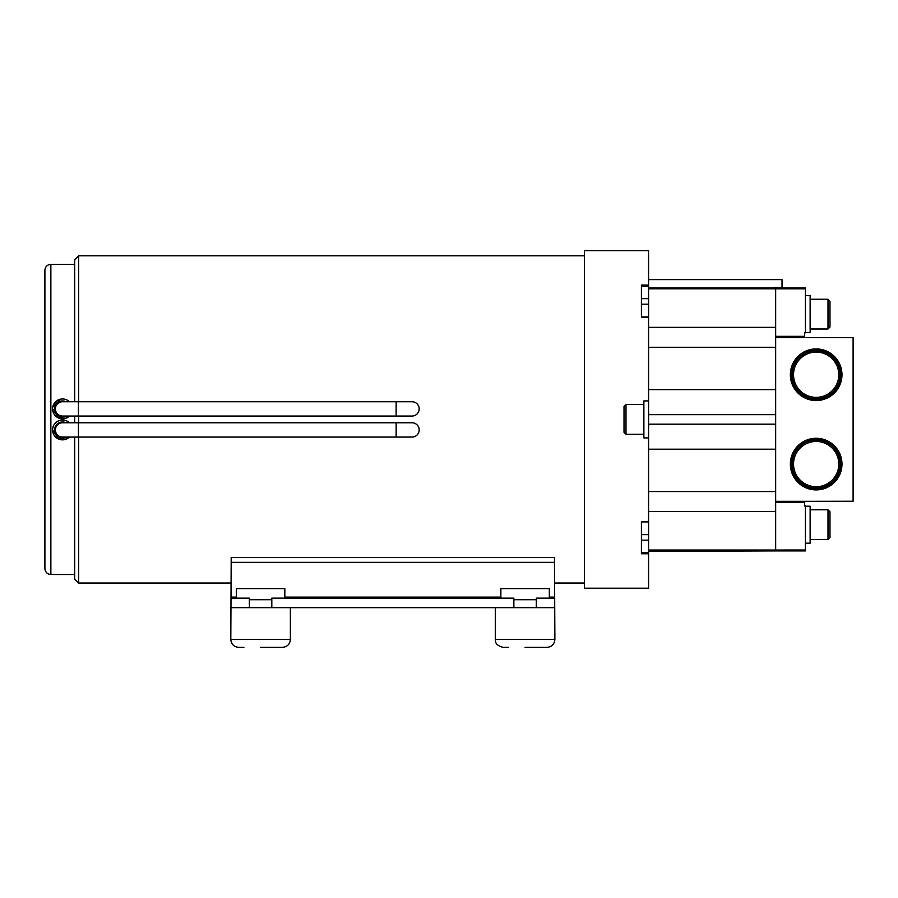 <?xml version="1.0" encoding="UTF-8"?>
<svg xmlns="http://www.w3.org/2000/svg" width="898" height="898" viewBox="0 0 898 898"><rect width="100%" height="100%" fill="white"/><g stroke="black" fill="none" stroke-linecap="round" stroke-linejoin="round"><path stroke-width="1.35" d="M78.654 401.743L78.654 255.784L74.691 259.758L74.691 401.743M74.691 416.043L74.691 422.778M74.691 437.079L74.691 579.064L74.691 574.495L50.86 574.495C47.235 574.148 45.248 572.161 44.9 568.546L44.9 419.411L44.9 568.546M412.025 416.043A7.15 7.15 0 0 0 419.175 408.893A7.15 7.15 0 0 0 412.025 401.743A7.15 7.15 0 0 1 419.175 408.893A7.15 7.15 0 0 0 412.025 401.743A7.15 7.15 0 0 1 419.175 408.893A7.15 7.15 0 0 1 412.025 416.043L396.141 416.043L396.141 401.743L62.534 401.743A7.15 7.15 0 0 0 55.384 408.893A7.15 7.15 0 0 0 62.534 416.043A7.15 7.15 0 0 1 55.384 408.893A7.15 7.15 0 0 1 62.534 401.743M412.025 437.079A7.15 7.15 0 0 0 419.175 429.929A7.15 7.15 0 0 0 412.025 422.778L412.025 422.778A7.15 7.15 0 0 1 419.175 429.929A7.15 7.15 0 0 0 412.025 422.778A7.15 7.15 0 0 1 419.175 429.929A7.15 7.15 0 0 1 412.025 437.079L396.141 437.079L396.141 422.778L62.534 422.778A7.15 7.15 0 0 0 55.384 429.929A7.15 7.15 0 0 0 62.534 437.079A7.15 7.15 0 0 1 55.384 429.929A7.15 7.15 0 0 1 62.534 422.778M396.141 416.043L78.418 416.043L78.418 401.743M396.141 437.079L78.418 437.079L78.418 422.778M69.427 416.043A9.934 9.934 0 0 1 52.6 408.893L58.639 418.03L69.427 416.043A9.934 9.934 0 0 1 52.6 408.893A9.934 9.934 0 0 1 69.427 401.743M69.427 437.079A9.934 9.934 0 0 1 52.6 429.929L58.628 439.066L69.427 437.079A9.934 9.934 0 0 1 52.6 429.929A9.934 9.934 0 0 1 69.427 422.778M57.012 421.678L54.273 424.417M53.352 426.135L52.791 427.987M60.593 399.161L52.791 406.951M641.419 316.915L648.569 316.915M50.86 574.495L50.86 264.326C47.235 264.674 45.248 266.661 44.9 270.287L44.9 419.411M648.569 317.23L641.419 317.23L641.419 285.07L648.569 285.07L648.569 250.621L584.463 250.621L584.463 588.201L648.569 588.201L648.569 449.202L775.659 449.202M648.569 285.07L648.569 287.45M648.569 553.763L641.419 553.763L641.419 521.592L648.569 521.592M648.569 298.652L641.419 298.652L641.419 304.197L648.569 304.197M290.38 607.665L290.38 639.432C289.953 644.214 287.304 646.863 282.432 647.379C287.304 646.863 289.953 644.214 290.38 639.432L230.808 639.432L231.201 557.422L554.481 557.422L554.885 639.432C554.414 644.259 551.765 646.908 546.938 647.379L525.094 647.379M231.201 607.665L249.375 607.665L249.375 598.135L231.201 598.135M249.375 607.665L271.813 607.665L271.813 598.135L513.869 598.135L513.869 607.665L536.308 607.665L536.308 598.135L554.481 598.135M271.813 607.665L513.869 607.665M536.308 607.665L554.481 607.665M282.432 647.379L260.588 647.379M249.375 599.718L271.813 599.718M236.365 598.135L236.365 588.594L284.823 588.594L284.823 598.135M541.775 647.379L546.938 647.379L541.775 647.379M513.869 599.718L536.308 599.718M500.871 598.135L500.871 588.594L549.318 588.594L549.318 598.135M243.908 647.379L238.745 647.379C233.929 646.908 231.28 644.259 230.808 639.432L230.808 607.665M508.414 647.379L503.25 647.379L508.414 647.379M838.799 464.086A22.641 22.641 0 0 1 816.17 486.727A22.641 22.641 0 0 1 793.529 464.086A22.641 22.641 0 0 1 816.17 441.457A22.641 22.641 0 0 1 838.799 464.086M791.261 464.086A24.897 24.897 0 0 0 816.17 488.995A24.897 24.897 0 0 0 841.067 464.086A24.897 24.897 0 0 0 816.17 439.189A24.897 24.897 0 0 0 791.261 464.086M792.159 464.086A23.999 23.999 0 0 0 816.17 488.097A23.999 23.999 0 0 0 840.169 464.086A23.999 23.999 0 0 0 816.17 440.087A23.999 23.999 0 0 0 792.159 464.086M790.352 464.086A25.818 25.818 0 0 0 816.17 489.904A25.818 25.818 0 0 0 841.976 464.086A25.818 25.818 0 0 0 816.17 438.28A25.818 25.818 0 0 0 790.352 464.086M838.799 374.735A22.641 22.641 0 0 1 816.17 397.365A22.641 22.641 0 0 1 793.529 374.735A22.641 22.641 0 0 1 816.17 352.095A22.641 22.641 0 0 1 838.799 374.735M791.261 374.735A24.897 24.897 0 0 0 816.17 399.632A24.897 24.897 0 0 0 841.067 374.735A24.897 24.897 0 0 0 816.17 349.827A24.897 24.897 0 0 0 791.261 374.735M792.159 374.735A23.999 23.999 0 0 0 816.17 398.734A23.999 23.999 0 0 0 840.169 374.735A23.999 23.999 0 0 0 816.17 350.736A23.999 23.999 0 0 0 792.159 374.735M790.352 374.735A25.818 25.818 0 0 0 816.17 400.553A25.818 25.818 0 0 0 841.976 374.735A25.818 25.818 0 0 0 816.17 348.918A25.818 25.818 0 0 0 790.352 374.735M775.659 501.309L804.653 501.309L804.653 505.989L805.439 505.989L805.439 550.912L775.659 550.912L775.659 287.45M775.659 337.525L853.1 337.603L853.1 501.23L804.653 501.309M805.439 288.808L805.439 287.921L648.569 287.921L648.569 288.797L805.439 288.808L805.439 332.832L804.653 332.832L804.653 336.335L775.659 336.335M804.653 337.525L804.653 336.335M805.439 550.912L775.659 550.912L775.659 550.025L805.439 550.014M648.569 449.202L648.569 414.651L775.659 414.651M648.569 414.651L648.569 389.631L775.659 389.631M648.569 389.631L648.569 288.797M648.569 551.372L775.659 550.912L648.569 551.372M648.569 424.182L775.659 424.182M648.569 437.91L643.877 437.91L643.877 400.912L648.569 400.912M805.439 506.203L810.131 506.203L810.131 543.189L805.439 543.189M805.439 295.633L810.131 295.633L810.131 332.63L805.439 332.63M624.02 432.32L624.02 406.502L626.007 404.515L626.007 434.306L624.02 432.32M829.988 511.793L829.988 537.599L828.001 539.586L828.001 509.806L829.988 511.793M829.988 301.223L829.988 327.04L828.001 329.016L828.001 299.236L829.988 301.223M782.012 287.921L782.012 279.615L648.569 279.615M775.659 287.562L782.012 287.562M78.654 416.043L78.654 422.778M78.654 437.079L78.654 583.038L231.201 583.038M65.992 401.743A7.947 7.947 0 0 0 54.587 408.893A7.947 7.947 0 0 0 65.992 416.043M65.992 422.778A7.947 7.947 0 0 0 54.587 429.929A7.947 7.947 0 0 0 65.992 437.079M641.419 286.26L648.569 286.26M641.419 540.169L648.569 540.169M641.419 552.562L648.569 552.562M231.201 562.339L554.481 562.339M231.201 597.114L236.365 597.114M284.823 597.114L500.871 597.114M549.318 597.114L554.481 597.114M495.303 607.665L495.303 639.432L554.885 639.432C554.414 644.259 551.765 646.908 546.938 647.379M804.653 502.487L775.659 502.487M648.569 347.268L775.659 347.268M648.569 327.343L775.659 327.343M648.569 550.025L775.659 550.025M648.569 511.49L775.659 511.49M648.569 491.554L775.659 491.554M78.654 255.784L584.463 255.784M554.481 583.038L584.463 583.038M78.654 583.038L74.691 579.064M50.86 264.326L74.691 264.326M641.419 521.906L648.569 521.906M396.141 422.778L412.025 422.778M78.418 437.079L62.534 437.079M396.141 401.743L412.025 401.743M78.418 416.043L62.534 416.043M495.303 639.432C495.64 640.633 494.214 645.056 503.25 647.379C494.214 645.056 495.64 640.633 495.303 639.432M230.808 639.432C231.28 644.259 233.929 646.908 238.745 647.379M643.877 434.306L626.007 434.306M643.877 404.515L626.007 404.515M810.131 509.806L828.001 509.806M641.419 534.624L648.569 534.624M810.131 539.586L828.001 539.586M810.131 299.236L828.001 299.236M810.131 329.016L828.001 329.016"/></g></svg>
